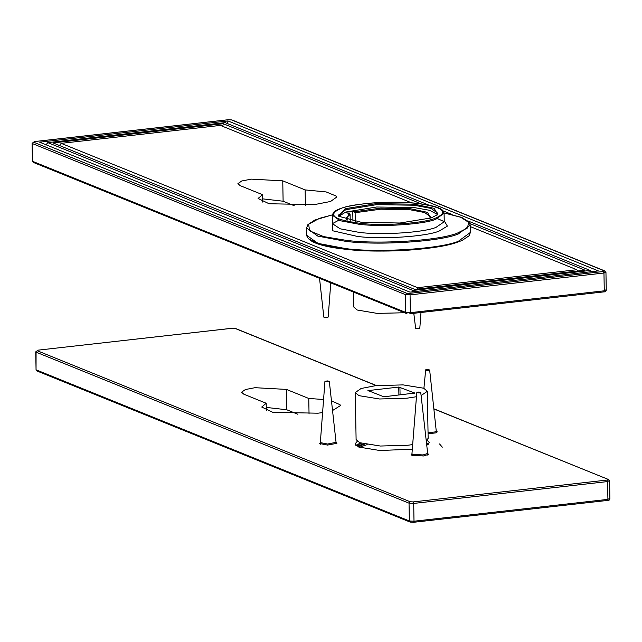 <?xml version="1.0" encoding="UTF-8"?>
<svg xmlns="http://www.w3.org/2000/svg" width="642" height="642" viewBox="0 0 642 642"><rect width="100%" height="100%" fill="white"/><g stroke="black" fill="none" stroke-linecap="round" stroke-linejoin="round"><path stroke-width="0.96" d="M322.589 412.589L317.942 413.199L272.722 412.3L261.727 407.028L266.205 403.264L243.84 394.204L241.536 392.214L245.396 389.542L254.97 387.696L286.396 389.405L308.77 398.465L323.576 399.493M297.888 414.275L286.757 409.765L266.278 407.413M309.043 413.946L308.77 398.465M331.473 400.841L340.027 404.717L340.324 405.656L332.54 410.535M266.334 410.639L266.205 403.264M427.099 440.139L429.313 442.611L426.786 445.387M412.292 449.199L379.807 450.507L358.701 447.041L355.082 443.911L357.209 441.359M427.676 453.549L428.567 454.303L423.592 455.972L411.947 455.338L411.097 454.608L411.955 453.822M336.055 442.418L336.914 443.317L327.524 445.083L319.475 443.478L320.334 442.691M437.282 431.865L435.749 432.885L428.062 433.775M360.475 442.972L355.885 445.412M428.559 444.144L426.505 442.852M426.553 443.293L428.471 444.232M355.981 445.5L361.294 443.253M383.844 396.796L368.147 390.593L398.762 387.07L414.86 393.04L383.844 396.796M414.86 393.193L414.451 393.281M367.746 390.834L368.155 390.994M421.264 395.456L427.323 391.307L423.68 388.217L403.032 384.887L375.514 385.69L361.085 388.498L355.283 392.567L356.101 439.618L359.745 442.707L380.393 446.029L407.911 445.235L412.646 444.593M426.272 440.717L428.142 438.358L427.323 391.307M355.283 392.567L358.926 395.657L379.574 398.987L407.092 398.184L416.249 396.748M364.6 444.12L357.987 446.728M359.36 447.289L367.152 444.625M420.719 392.254L427.676 453.421L423.198 454.953L412.726 454.384L411.955 453.725L416.778 392.695C416.883 392.061 418.191 391.909 420.719 392.254C420.622 392.896 419.306 393.04 416.778 392.695M425.67 369.816C428.463 369.471 429.667 369.615 429.273 370.257C426.473 370.603 425.277 370.458 425.67 369.816L423.913 388.314M436.424 432.644L429.65 369.993L429.273 370.257M436.399 431.007L435.011 431.938L428.045 432.732M326.955 381.789L324.948 381.348L327.3 380.907L329.306 381.3L326.955 381.789M329.306 381.3L336.055 442.322L327.58 444.039L320.334 442.595L324.94 381.372M262.57 194.703L240.196 185.65L237.901 183.66L241.753 180.98L251.327 179.142L282.761 180.851L305.127 189.912L326.192 191.934L336.384 196.163L336.681 197.102L330.55 201.476L314.299 204.637L269.086 203.747L258.084 198.474L262.57 194.703L262.698 202.086M305.127 189.912L305.399 205.392M294.253 205.721L283.114 201.211L262.642 198.859M59.449 145.509L61.183 143.351L417.605 287.672L576.821 269.736L470.313 226.602M411.787 202.904L220.399 125.407L61.183 143.351M469.968 223.609L584.974 270.178L414.716 289.365L53.037 142.909L223.288 123.721L222.702 126.338M576.821 269.736L577.784 270.988M223.288 123.721L421.296 203.899M417.605 287.672L417.292 289.069M46.063 144.779L47.797 142.62L412.862 290.449L412.549 291.845M428.968 205.167L225.141 122.638L47.797 142.62M228.022 120.953L598.36 270.908L409.981 292.134L39.643 142.179L228.022 120.953L227.437 123.569M412.862 290.449L590.207 270.459L467.922 220.944M452.161 214.564L443.165 210.921M590.207 270.459L591.178 271.718M404.58 312.75L377.215 313.392L357.161 310.006L353.782 307.02L353.525 292.078M350.211 220.663L350.099 214.452L349.336 213.521L345.46 212.566L346.166 212.045L354.352 211.788L355.114 212.719L355.275 221.586M338.896 216.21L345.894 212.02L376.645 207.005L414.194 207.575L429.538 210.287L437.539 214.492M349.336 213.521L346.231 219.034L347.771 220.102M428.808 218.689L430.309 217.566L427.452 212.342L410.679 208.786L380.57 208.152L354.352 211.788M347.097 219.837L346.174 218.12L350.099 214.452M355.114 212.719L380.786 209.18L410.238 209.798L424.619 212.518L430.333 216.651L429.835 217.983M431.28 217.911L437.683 214.54L434.201 208.345L414.588 204.212L376.381 203.634L345.091 208.73L338.759 216.274L361.775 222.429L399.982 223.007L431.28 217.911M339.233 216.675L338.535 215.046L345.845 209.669L376.605 204.654L414.146 205.223L431.023 208.401L437.868 213.313L437.218 214.958M413.793 313.304L415.655 328.455C418.183 328.8 419.499 328.648 419.595 328.014M319.531 278.315L323.825 317.148L325.831 317.541L328.19 317.068L330.766 282.865M286.757 409.765L286.396 389.405M410.045 522.05L413.472 522.275L607.492 500.439L413.592 522.291L410.045 522.05L37.084 371.028L36.048 369.648L36.08 352.153L409.042 503.176L413.705 503.424L607.597 481.572L609.25 480.609M231.931 328.311L235.59 328.511L232.043 328.263L38.022 350.163M433.96 408.97L608.56 479.534L433.944 408.826M235.076 328.439L376.252 385.601M608.046 479.462L607.011 480.064L607.597 481.572L607.91 499.372L414.01 521.216L409.355 520.967L36.393 369.944L37.597 371.092M607.011 480.064L413.119 501.916L413.705 503.424L414.01 521.216L413.592 522.291M413.119 501.916L410.206 501.755L409.042 503.176L409.355 520.967L410.559 522.115M410.206 501.755L37.244 350.733L36.08 352.153L35.743 351.856L36.048 369.648M37.244 350.733L35.743 351.856M38.271 350.131L232.171 328.279M607.372 500.423L607.91 499.372L609.563 498.409M399.926 387.134L400.062 394.934M398.762 387.07L398.899 395.071M282.761 180.851L283.114 201.211M33.601 142.179L34.628 141.577L228.528 119.725L231.441 119.885L604.403 270.908L603.376 271.51L409.476 293.362L406.563 293.201L33.601 142.179L32.437 143.591L405.407 294.614L410.061 294.871L603.962 273.019L605.607 272.056M33.954 162.538L32.413 161.094L32.1 143.302L32.75 161.391L405.712 312.413L406.41 313.489L33.44 162.466L32.413 161.094M406.924 313.561L406.41 313.489M604.403 270.908L605.952 272.352L606.257 290.144C606.152 291.372 605.35 291.958 603.857 291.885L409.829 313.721L410.374 312.662L405.712 312.413L405.407 294.614L406.563 293.201M603.729 291.869L604.266 290.81L410.374 312.662L410.061 294.871L409.476 293.362M605.92 289.847L604.266 290.81L603.962 273.019L603.376 271.51M231.441 119.885L228.408 119.709L34.508 141.561L32.1 143.302M352.771 211.619L352.94 221.201M308.938 239.033L322.613 245.268L346.239 249.305C378.515 253.598 439.77 249.618 457.618 242.058M345.765 248.606L317.95 243.374L306.675 235.277C308.008 241.986 321.161 246.664 346.126 249.321C374.719 252.065 403.232 251.56 431.665 247.804C445.219 245.846 455.451 243.342 462.376 240.268L469.069 235.799L470.409 232.42L458.348 241.288C440.308 248.919 378.395 252.948 345.765 248.606M332.315 214.877L314.837 220.045L307.903 224.612L306.547 228.006L317.822 236.104L345.637 241.336C378.266 245.677 440.179 241.649 458.219 234.017L470.281 225.149L468.821 221.819L461.967 217.582L444.071 212.927L460.507 217.1L468.829 222.453L467.288 228.095L457.465 233.078C439.609 240.63 378.355 244.618 346.078 240.325L323.632 236.593L309.645 230.847L308.609 224.259L319.339 218.368L332.315 214.91M436.456 218.12L444.312 221.699L435.998 227.38C423.68 232.589 381.412 235.341 359.143 232.38L340.148 228.801L332.387 223.649L338.751 220.246M332.54 222.605L332.628 230.759L357.377 236.425C381.035 239.578 425.943 236.657 439.032 231.12L447.386 226.12L444.12 220.663M435.854 219.251L444.087 213.2L442.811 210.528C441.142 208.514 434.955 205.416 416.481 203.329C391.323 201.171 368.42 202.206 347.771 206.451C340.517 208.12 335.758 210.111 333.503 212.422L332.307 215.15L340.011 220.679L358.998 224.251C381.268 227.212 423.535 224.459 435.854 219.251M435.091 218.32C422.966 223.448 381.364 226.153 359.44 223.239C332.973 219.596 326.922 214.621 341.271 208.321C353.397 203.193 395.007 200.489 416.931 203.402C443.389 207.045 449.448 212.02 435.091 218.32M376.525 385.577L235.59 328.511M607.492 500.439C608.985 500.511 609.788 499.933 609.9 498.698L609.587 480.906L608.56 479.534M364.487 444.095L356.294 445.757M442.298 447.169L439.537 443.943M427.7 455.082L427.676 453.453M411.987 455.355L411.955 453.725M320.366 444.224L320.334 442.595M336.079 443.951L336.055 442.322M603.857 291.885L409.957 313.737M604.916 270.972L231.955 119.95M470.409 232.42L470.281 225.149M306.547 228.006L306.675 235.277M444.232 221.329L444.087 213.2M332.307 215.15L332.452 223.28M420.992 312.493L419.812 328.198"/></g></svg>
